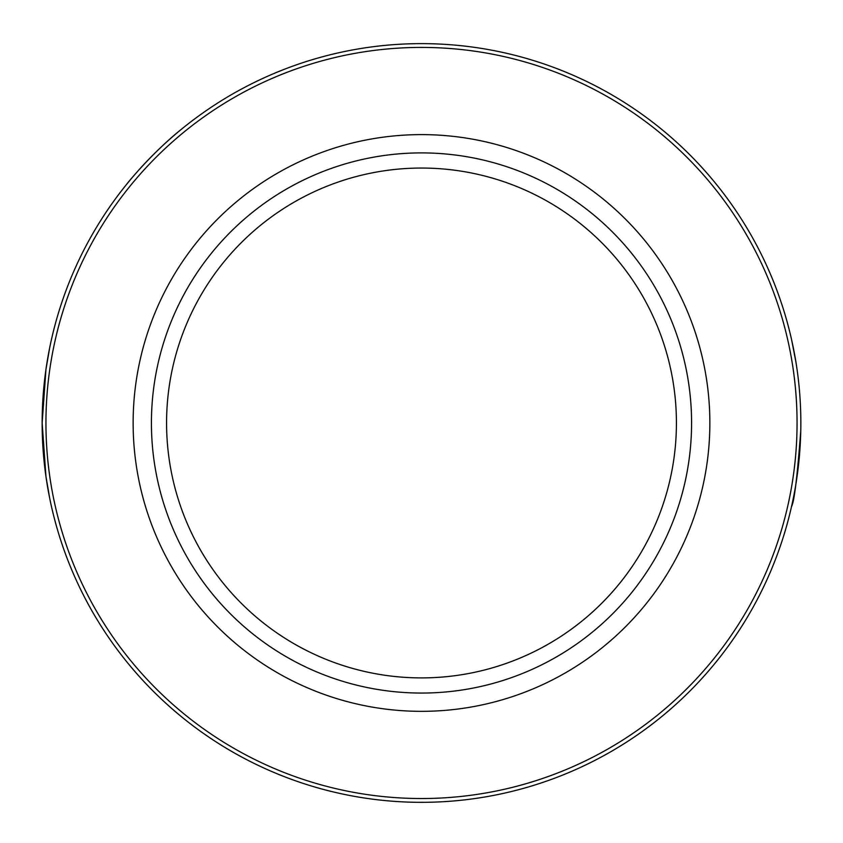 <?xml version="1.0" encoding="UTF-8"?>
<svg xmlns="http://www.w3.org/2000/svg" width="843" height="843" viewBox="0 0 843 843"><rect width="100%" height="100%" fill="white"/><g stroke="black" fill="none" stroke-linecap="round" stroke-linejoin="round"><path stroke-width="1.26" d="M797.056 422.975A375.556 375.556 0 0 1 233.722 748.215A375.556 375.556 0 0 1 233.722 97.735A375.556 375.556 0 0 1 797.056 422.975M800.85 422.975A379.35 379.35 0 0 1 185.492 719.975A379.35 379.35 0 0 1 256.609 81.339A379.35 379.35 0 0 1 800.85 422.975M709.859 422.975A288.359 288.359 0 0 0 277.315 173.247A288.359 288.359 0 0 0 277.315 672.703A288.359 288.359 0 0 0 709.859 422.975M791.556 506.432C794.243 501.943 797.309 476.653 800.776 430.562M795.876 361.773L791.556 339.518M182.509 128.378C152.91 151.793 126.998 183.521 126.903 183.985M49.811 347.105L45.965 369.329L42.15 422.912L45.954 476.601L49.811 498.845M691.576 422.975A270.076 270.076 0 0 1 286.462 656.876A270.076 270.076 0 0 1 286.462 189.085A270.076 270.076 0 0 1 691.576 422.975M676.423 422.975A254.923 254.923 0 0 1 294.038 643.746A254.923 254.923 0 0 1 294.038 202.204A254.923 254.923 0 0 1 676.423 422.975"/></g></svg>
